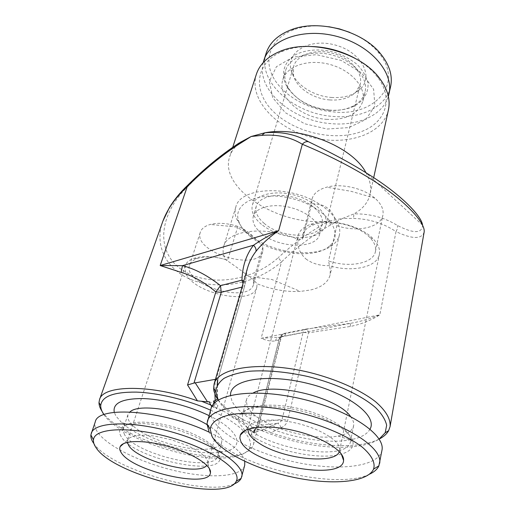 <?xml version="1.0" encoding="UTF-8"?>
<svg xmlns="http://www.w3.org/2000/svg" width="515" height="515" viewBox="0 0 515 515"><rect width="100%" height="100%" fill="white"/><g stroke="black" fill="none" stroke-linecap="round" stroke-linejoin="round"><path stroke-width="0.39" stroke-dasharray="2.58 1.93" d="M379.13 439.095C372.783 442.276 364.569 444.316 354.494 445.218C328.261 447.001 300.412 442.81 270.935 432.652L281.222 427.733C284.538 426.227 286.72 423.665 287.776 420.047L308.479 332.838L350.342 326.446C361.034 324.328 370.864 320.459 379.832 314.839L396.009 231.596C411.878 239.102 421.225 239.404 424.064 232.51C423.942 226.291 423.176 227.714 422.603 225.332C421.914 233.643 413.551 233.701 397.503 225.506C384.505 217.472 369.976 213.596 353.914 213.886L342.636 218.444L329.439 220.98L330.443 225.042L342.636 218.444L353.509 218.444C369.158 218.83 383.321 223.214 396.009 231.596L397.477 228.602L397.503 225.506M275.28 340.917C276.111 338.728 277.63 337.48 279.819 337.171L261.131 338.316C266.828 340.685 271.547 341.554 275.28 340.917C278.525 340.061 280.205 339.411 280.315 338.973L279.381 338.497L281.641 334.666L284.75 333.302C286.726 334.248 285.078 335.542 279.819 337.171L351.063 323.246C350.541 323.22 350.297 324.283 350.342 326.446M162.907 221.096C153.27 246.672 167.948 272.95 196.73 281.608C225.467 290.183 259.212 281.351 281.499 261.916L261.131 338.316L379.832 314.839C370.491 318.611 360.899 321.418 351.063 323.246L306.264 329.04L284.75 333.302C283.173 333.45 282.091 334.557 281.499 336.623L303.058 332.407C303.631 330.308 304.7 329.182 306.264 329.04C307.075 328.879 307.816 330.141 308.479 332.838L303.058 332.407L282.098 419.403L259.811 422.062L281.499 336.623L279.413 338.033L257.687 423.594C256.792 427.096 255.891 429.446 254.983 430.656L251.436 434.757C253.535 438.362 254.21 441.613 253.477 444.509L252.318 447.194C248.861 452.241 241.316 455.292 229.671 456.348C190.499 460.61 116.815 435.143 101.983 411.215M255.755 432.323L250.625 430.077L253.084 432.619L256.193 432.104L253.335 432.413L255.26 430.901L253.708 431.074L251.494 432.33L251.436 434.757M238.2 420.034C233.952 418.721 230.276 416.39 227.167 413.049L238.2 420.034C244.219 424.405 248.616 428.615 251.384 432.677M256.193 432.104L259.863 430.392L261.427 430.218L267.478 430.907L242.642 419.487L231.602 412.464L242.642 419.487M211.916 406.374L214.201 406.045L216.931 408.794L211.826 406.541M253.708 431.074L259.496 425.39L259.811 422.062L257.693 423.188L257.687 423.594M281.222 427.733C279.941 425.139 278.712 423.658 277.546 423.298C279.986 422.512 281.499 421.212 282.098 419.403L287.776 420.047M247.393 268.444L244.889 284.595L245.101 283.289L243.737 281.126M217.143 385.317L216.867 397.078M235.799 207.133L223.703 246.395C222.48 250.535 223.085 254.919 225.519 259.541L227.643 260.146C215.56 256.451 205.388 255.923 197.142 258.569C193.074 260.069 190.55 262.257 189.572 265.135C182.11 284.57 249.073 304.603 253.528 284.37L253.547 280.057L256.682 283.237C255.44 281.75 252.775 279.491 248.706 276.452C242.153 271.167 234.422 265.528 225.519 259.541C212.766 256.026 202.125 255.672 193.582 258.472C189.076 260.139 186.276 262.566 185.194 265.753L185.394 272.036C191.252 293.235 252.878 306.567 256.805 287.28L257.043 283.746C271.65 289.539 286.076 292.095 300.316 291.419L310.635 289.971C321.572 287.338 328.055 282.381 330.076 275.1L330.315 269.854L328.544 260.963C349.073 268.064 373.407 263.603 375.435 251.5C376.291 247.026 374.476 242.417 370.008 237.66C358.73 225.235 329.182 218.482 313.719 224.727C307.655 227.044 304.03 230.392 302.839 234.763L302.633 239.121L311.775 203.477L320.169 204.622C326.71 206.303 331.422 210.5 334.299 217.208C338.941 223.51 340.627 229.465 339.366 235.078C338.484 238.748 336.411 241.941 333.147 244.651C318.47 257.384 280.553 254.635 256.67 239.868L249.299 232.838L242.52 228.448L237.859 226.4C227.43 223.13 218.244 222.48 210.294 224.463L209.232 224.778C204.449 226.368 201.494 228.834 200.354 232.168C192.629 252.447 258.163 272.184 262.875 251.095L262.965 246.627L256.67 239.868L248.835 234.434L242.52 228.448L236.366 218.54C234.904 214.555 234.718 210.751 235.799 207.133C239.842 186.919 290.55 184.505 320.169 204.622C326.182 208.504 330.888 212.695 334.299 217.208L336.855 225.654L328.544 260.963M127.437 442.321L127.817 439.894L129.947 437.679L133.836 436.108L139.32 435.272L146.17 435.233L154.075 435.993L171.489 439.771L188.149 445.893L195.166 449.46L200.844 453.136L204.944 456.741L207.3 460.107L207.841 463.088L206.805 465.322M305.884 258.916C312.148 263.583 319.937 265.837 329.252 265.676C351.751 272.615 377.173 267.427 379.375 254.391C380.308 249.434 378.3 244.316 373.343 239.031C360.738 225.087 327.431 217.478 310.146 224.508C303.425 227.089 299.402 230.797 298.076 235.632L297.715 239.211C297.284 247.026 300.007 253.592 305.884 258.916M223.703 246.395C227.295 229.98 266.345 225.377 297.715 239.211L302.633 239.121M266.191 53.077C256.502 81.067 293.692 113.982 333.057 116.416C360.751 119.029 386.392 106.837 390.595 86.642M328.828 26.716C316.094 25.003 304.565 25.95 294.239 29.567C271.244 37.801 263.21 58.601 273.059 77.012C282.832 95.494 308.099 109.792 333.392 111.897C374.92 116.905 405.144 83.089 378.184 52.215C371.077 43.897 361.588 37.273 349.717 32.348M331.486 97.457C344.078 98.262 353.844 95.301 360.783 88.586C373.896 75.737 360.757 51.7 335.104 44.992C309.56 37.885 286.115 52.054 290.975 69.75C294.065 83.688 312.734 96.189 331.486 97.457M263.223 62.611C256.064 90.138 292.803 121.128 331.197 123.652C357.944 126.188 382.851 115.225 388.362 96.376M329.336 110.094C339.134 110.847 347.689 109.38 355.002 105.691C364.06 100.431 368.843 92.153 367.929 82.638C366.268 76.194 362.566 70.059 356.837 64.233C350.091 58.884 342.23 54.757 333.257 51.848C319.487 48.597 305.801 49.646 295.674 54.616C283.134 62.07 280.179 75.351 287.37 87.441C296.569 100.373 310.558 107.925 329.336 110.094M370.04 429.111C367.111 434.364 360.461 437.937 350.091 439.836C320.304 445.617 267.085 432.587 243.441 413.918C237.776 409.567 233.932 405.228 231.905 400.908L230.54 395.346M350.496 416.442C353.116 419.867 354.146 423.015 353.586 425.892C352.357 430.881 347.187 434.261 338.085 436.018C315.412 440.621 273.671 430.424 255.691 415.998C251.378 412.637 248.5 409.316 247.046 406.032L246.402 399.943C247.155 397.136 249.434 394.805 253.226 392.951M243.054 421.141L242.346 415.206L243.138 413.333C247.882 404.674 273.407 402.363 300.702 409.007C328.023 415.56 350.149 429.446 350.625 439.45L350.509 441.503C347.4 464.485 252.163 445.835 243.054 421.141M121.122 436.495C119.332 433.611 119.12 431.094 120.484 428.937C124.817 421.837 149.183 421.637 174.72 429.124C200.284 436.527 220.336 449.627 219.989 457.829C221.263 477.823 133.05 458.434 121.122 436.495M124.45 434.48L123.046 430.508L123.909 427.289C128.087 420.536 151.14 420.337 175.242 427.405C199.369 434.396 218.341 446.808 218.064 454.642L217.884 456.007C214.845 473.131 135.117 454.545 124.45 434.48M209.051 401.636L217.871 405.453L216.931 408.794M253.477 444.509L280.315 338.973L281.583 335.387L281.641 334.666L279.413 338.033L257.693 423.188C256.966 426.085 256.316 427.765 255.755 428.235L254.983 430.656M209 415.599C240.981 430.913 245.43 448.726 222.641 451.938C196.434 456.979 141.039 440.949 121.553 422.545L115.888 415.966L114.279 412.38M206.946 424.579C217.871 431.248 222.783 437.1 221.675 442.14C220.678 445.353 217.156 447.509 211.111 448.604C191.187 452.627 147.837 440.068 133.192 425.95L128.956 420.929L127.797 418.161L127.887 414.82L129.96 411.942M215.457 379.336L216.197 379.388L242.784 286.894L242.024 287.087M327.07 129.033L348.764 127.591L365.856 119.499L374.907 105.948L373.62 89.307L361.633 72.905L341.085 60.377L316.403 54.667L293.17 57.023L276.426 66.699L269.332 81.312L272.725 97.695L285.381 112.714L304.648 123.761L327.07 129.033M326.343 119.332C346.016 120.253 358.189 114.214 362.85 101.21C366.384 87.537 351.378 70.175 329.851 64.459C308.376 58.568 286.668 66.023 282.844 79.619C277.044 96.833 300.895 117.716 326.343 119.332M256.386 74.218C248.558 98.783 275.287 127.752 310.288 136.964C345.172 146.608 382.845 135.02 388.439 109.849M354.751 58.169C364.124 63.377 371.598 69.551 377.16 76.69C394.683 98.79 385.226 123.619 360.365 131.937C334.184 141.329 295.816 132.677 274.637 112.791C253.135 93.099 253.914 64.472 280.546 52.208L282.812 51.23C291.207 47.863 300.773 46.286 311.498 46.505M253.547 280.057L262.965 246.627M239.263 142.925L241.149 141.805M214.993 402.511L217.871 405.453M217.439 398.874L216.873 397.998M218.18 399.878C221.418 404.133 225.892 408.331 231.602 412.464M250.625 430.077L251.475 426.787L259.863 430.392M251.475 426.787L255.26 430.901M210.828 405.009L227.167 413.049M261.427 430.218L277.546 423.298L259.496 425.39L251.487 432.323M237.859 226.4L227.643 260.146M244.001 431.525C250.322 438.42 252.035 444.22 249.157 448.926C245.861 453.786 238.587 456.721 227.321 457.732C189.784 461.768 119.107 437.583 103.985 414.659M210.558 410.159C225.634 416.963 236.694 423.993 243.73 431.242M381.963 450.265C378.84 466.307 341.593 471.09 301.475 463.391C261.324 455.814 221.849 436.842 212.521 419.171C210.596 415.444 210.081 411.949 210.976 408.678M244.947 430.521L239.462 423.459C238.078 420.452 238.084 417.717 239.475 415.251C244.393 406.148 271.353 403.721 300.297 410.77C329.259 417.723 352.666 432.394 353.097 442.881C353.245 448.05 349.344 451.777 341.387 454.063M341.323 454.076C317.337 461.408 262.856 448.024 244.998 430.566M244.715 465.251C241.503 477.07 210.674 478.918 176.375 471.038C142.076 463.243 107.416 446.582 97.541 432.066C95.011 428.3 94.258 424.894 95.275 421.862M209.38 432.304C230.829 442.733 242.629 452.421 244.78 461.369M233.797 484.094C205.395 496.563 110.223 469.03 93.633 443.235M250.548 236.63C244.773 231.95 240.904 227.025 238.947 221.843C231.261 203.193 260.043 189.726 293.556 198.97C327.173 207.841 345.275 233.958 329.252 246.209C314.034 259.695 271.437 254.198 250.548 236.63M243.022 283.604L242.784 286.894L244.857 285.336L217.755 379.935L216.197 379.388M328.712 110.268C338.027 110.983 346.151 109.592 353.09 106.09C359.509 102.685 363.5 97.966 365.058 91.928C368.611 78.171 353.741 60.776 332.375 55.105C311.054 49.26 289.456 56.817 285.6 70.491C283.913 76.49 284.988 82.58 288.825 88.747C297.554 101.03 310.848 108.202 328.712 110.268M336.855 225.654C356.889 232.683 380.785 227.675 382.909 215.135C383.939 209.451 381.248 203.779 374.849 198.127C363.558 188.168 341.104 183.089 326.671 187.183L324.926 187.692C317.742 190.119 313.448 193.878 312.039 198.964L311.775 203.477M330.443 225.042C312.998 234.956 296.685 247.245 281.499 261.916L278.274 257.642C252.466 281.177 207.951 288.245 180.688 268.946C153.657 249.215 160.86 211.601 188.889 185.509C205.247 168.663 222.409 154.281 240.37 142.372C235.046 146.389 231.512 151.088 229.767 156.457C218.193 189.076 281.486 227.553 329.439 220.98C311.369 230.598 294.316 242.823 278.274 257.642M270.935 432.652L267.478 430.907M218.289 400.065C232.117 426.24 306.213 451.468 352.266 446.73C363.867 445.707 372.815 443.151 379.117 439.076M261.44 224.334C253.856 217.903 250.844 211.465 252.408 205.015C255.24 194.612 274.759 189.707 294.593 195.127C314.465 200.419 328.866 214.472 326.079 224.894C322.306 234.628 311.504 238.741 293.659 237.248C280.99 235.593 270.253 231.286 261.44 224.334M329.742 99.942C341.046 100.663 349.782 98.03 355.955 92.043L360.191 84.447C363.249 72.757 350.76 58.066 332.857 53.322C314.993 48.416 296.814 54.828 293.576 66.474L293.415 75.171C296.131 87.569 312.901 98.79 329.742 99.942M365.927 172.647L365.972 172.725C370.169 180.314 371.534 187.511 370.073 194.309C368.109 202.511 362.727 209.039 353.914 213.886L353.509 218.444M187.518 185.426L188.889 185.509M369.467 474.206C334.093 491.992 223.993 462.715 209 431.622M422.583 225.209L365.972 172.725M247.824 429.272L248.269 427.399C251.211 419.661 273.407 417.53 297.38 423.394C321.373 429.169 340.524 441.381 339.765 449.711L339.34 451.597M214.201 406.045L213.918 403.586M212.058 406.123L214.143 405.492M261.453 233.392C254.648 227.688 251.932 221.991 253.296 216.319C255.788 207.075 273.349 202.813 291.2 207.7C309.09 212.457 322.12 224.971 319.628 234.216C316.822 249.434 278.724 248.481 261.453 233.392M264.285 223.465C257.545 217.729 254.867 212 256.251 206.264C258.781 196.923 276.259 192.546 293.981 197.4C311.736 202.125 324.643 214.697 322.132 224.038C319.281 239.411 281.396 238.619 264.285 223.465M214.903 394.136L215.058 380.72M185.194 265.753L127.598 440.415M256.805 287.28L207.725 463.642M252.723 235.87L236.14 226.928L210.294 224.463M248.706 276.452L271.836 279.471L300.316 291.419M294.239 29.567L291.535 29.638M378.184 52.215L380.482 53.644M338.085 436.018L350.091 439.836M255.691 415.998L243.441 413.918M246.402 399.943L242.346 415.206M353.586 425.892L350.509 441.503M123.909 427.289L120.484 428.937M218.064 454.642L219.989 457.829M197.142 258.569L193.582 258.472M211.111 448.604L222.641 451.938M133.192 425.95L121.553 422.545M282.812 51.23L279.857 51.455M377.16 76.69L379.594 78.37M339.366 235.078L330.076 275.1M253.528 284.37L262.875 251.095M189.572 265.135L200.354 232.168M329.252 246.209L333.147 244.651M238.947 221.843L236.366 218.54M217.433 384.789L217.401 398.333M362.85 101.21L365.058 91.928M282.844 79.619L285.6 70.491M374.849 198.127L351.03 191.297L326.671 187.183M247.445 268.302L244.857 285.336L217.755 379.935M326.079 224.894L360.191 84.447M252.408 205.015L293.576 66.474M232.832 147L229.767 156.457M373.703 177.617L370.073 194.309M375.435 251.5L382.909 215.135M302.839 234.763L312.039 198.964M127.817 439.894L123.639 443.576M207.841 463.088L209.264 468.373M339.655 450.548L379.375 254.391M247.998 428.19L298.076 235.632M248.269 427.399L245.153 430.411M339.765 449.711L341.252 453.87M243.138 413.333L239.475 415.251M350.625 439.45L353.097 442.881M313.719 224.727L310.146 224.508M370.008 237.66L373.343 239.031M127.887 414.82L123.297 428.531M221.675 442.14L217.884 456.007M249.157 448.926L252.318 447.194M353.09 106.09L355.002 105.691M288.825 88.747L287.37 87.441M256.251 206.264L253.296 216.319M322.132 224.038L319.628 234.216M355.955 92.043L360.783 88.586M293.415 75.171L290.975 69.75"/><path stroke-width="0.77" d="M243.737 281.126L241.966 280.134C242.378 266.216 246.241 254.577 253.547 245.217L182.465 265.663C194.895 268.824 207.571 275.493 220.497 285.658L215.849 291.928C204.558 282.355 192.983 275.834 181.132 272.377L160.184 265.534L187.718 185.239C204.127 168.766 221.302 154.661 239.263 142.925M101.983 411.215C99.949 408.125 98.957 405.221 99.002 402.505L99.53 399.608C102.846 384.641 152.228 384.248 197.451 400.87L207.513 401.861L209.051 401.636L211.543 406.419L211.916 406.374M216.867 397.078L216.873 397.998L215.688 395.881L213.937 391.04L213.59 388.355L214.092 384.074C217.993 367.42 260.951 360.732 309.174 372.358C336.057 379.027 360.603 389.997 375.59 401.752C385.947 410.751 390.769 419.03 390.067 426.587L388.619 430.688C386.771 434.003 383.611 436.81 379.13 439.095M390.067 426.587L424.064 232.51C426.233 224.006 407.275 202.71 377.926 183.552C348.668 164.362 318.347 150.908 302.344 144.258C290.698 137.119 277.192 134.151 261.82 135.361L251.204 136.481L238.696 144.355L240.157 142.404L251.204 136.481L264.91 132.793C300.786 125.898 352.666 146.769 365.927 172.647M181.132 272.377L182.465 265.663L160.184 265.534L278.66 230.649C269.21 237.261 261.665 244.149 256.013 251.32C252.112 256.29 249.254 261.955 247.432 268.302L214.092 384.074M217.549 379.999L217.143 385.317M206.805 465.322C198.854 476.665 136.79 460.674 128.557 445.211L127.437 442.321M388.362 96.376L390.595 86.642C392.861 75.75 389.488 64.748 380.482 53.644C362.225 30.791 318.804 19.074 291.535 29.638C278.164 34.711 269.712 42.526 266.191 53.077L263.223 62.611M349.717 32.348L339.449 28.898L328.828 26.716M388.941 94.155C394.149 72.808 371.083 45.481 337.389 36.526C303.76 27.314 270.079 39.327 263.841 60.403M230.54 395.346C229.465 380.07 265.328 373.143 306.676 383.166C348.089 392.977 377.817 415.811 370.04 429.111M253.226 392.951C272.622 381.667 337.743 397.284 350.496 416.442M114.279 412.38C112.521 403.258 121.868 398.649 142.32 398.539C162.109 399.009 189.224 405.942 209 415.599M129.96 411.942C138.619 402.994 183.527 410.133 206.946 424.579M242.024 287.087L221.27 292.288L193.988 383.076L215.457 379.336M373.703 177.617L388.439 109.849C390.576 99.607 387.628 89.114 379.594 78.37C360.687 52.176 309.38 38.329 279.857 51.455L277.476 52.491C266.461 57.757 259.431 64.999 256.386 74.218L232.832 147M311.498 46.505C326.825 47.02 341.239 50.908 354.751 58.169M261.82 135.361L264.91 132.793C281.164 131.351 295.642 134.318 308.35 141.683C306.071 141.368 304.069 142.23 302.344 144.258L278.66 230.649C269.049 235.407 260.674 240.267 253.547 245.217C255.492 247.206 256.316 249.241 256.013 251.32M193.988 383.076L187.557 384.963L215.849 291.928L221.27 292.288L220.497 285.658L241.966 280.134L243.022 283.604M197.451 400.87L187.557 384.963M218.18 399.878L217.439 398.861L215.206 400.741L213.641 400.973L214.993 402.511M201.417 401.217L210.828 405.009M103.985 414.659C101.751 411.466 100.663 408.472 100.721 405.678C101.629 396.466 113.435 391.947 136.134 392.108C158.157 392.81 187.499 399.898 210.558 410.159M209 431.622L206.953 423.826L210.976 408.678C214.491 393.363 256.097 387.834 302.968 399.215C349.891 410.416 385.574 434.763 381.963 450.265L378.898 465.824C377.373 469.21 374.225 472.004 369.467 474.206M93.633 443.235C91.541 440.228 90.621 437.454 90.872 434.911L95.275 421.862C97.914 405.279 164.234 410.333 209.38 432.304M244.78 461.369L244.715 465.251L241.142 478.422C239.893 480.778 237.441 482.671 233.797 484.094M91.252 433.263C94.631 421.534 132.49 420.414 173.697 432.497C214.935 444.432 245.423 465.335 241.741 476.851M379.117 439.076L385.188 432.755L386.662 425.293C385.445 419.757 381.821 413.918 375.77 407.783C361.775 395.462 336.404 383.617 308.195 376.594C286.456 371.785 266.847 370.002 249.363 371.238C238.87 372.622 230.417 374.997 224.006 378.37C218.92 382.22 216.152 386.668 215.701 391.728L218.289 400.065M207.358 421.367C210.744 406.438 252.55 401.372 299.807 412.882C347.116 424.231 383.179 448.314 379.626 463.416M121.128 452.511C119.705 450.297 119.383 448.333 120.175 446.627C123.027 439.971 145.507 439.771 169.364 446.743C193.254 453.638 211.768 465.695 210.448 472.751C209.605 489.096 131.647 471.199 121.128 452.511M212.077 436.514L210.191 429.188C211.163 422.68 217.562 417.916 229.387 414.903C246.209 411.601 271.914 413.114 298.327 419.3C324.65 425.899 348.571 436.443 362.412 447.271C371.843 455.511 375.557 462.805 373.555 469.139C367.646 482.491 331.93 485.336 294.438 477.527C256.921 469.815 220.774 452.37 212.077 436.514M240.769 441.213L239.861 438.033L240.299 435.111C243.402 426.555 268.412 424.27 295.636 430.939C322.879 437.512 344.541 451.211 343.569 460.352C343.351 482.298 249.775 464.285 240.769 441.213M96.06 447.702C94.084 444.876 93.228 442.276 93.485 439.894C94.155 427.662 131.048 425.924 172.042 437.937C213.075 449.795 242.423 470.684 236.243 481.197C226.993 503.374 113.892 475.989 96.06 447.702M308.35 141.683C322.776 148.738 349.157 161.382 375.557 178.847C402.067 196.254 421.656 216.107 422.583 225.209M339.34 451.597C335.046 464.845 283.121 459.077 259.579 443.524C253.895 439.958 250.232 436.424 248.578 432.928L247.824 429.272M213.641 400.973L213.918 403.586M238.696 144.355C220.922 155.974 203.895 169.956 187.627 186.314C175.866 196.994 167.632 208.575 162.92 221.057L99.53 399.608M211.285 405.891L212.058 406.123M195.121 382.703L207.513 401.861M215.206 400.741L214.903 394.136M215.058 380.72L215.135 379.375M217.736 379.961L217.433 384.789M217.401 398.333L217.427 398.977M385.188 432.755L388.619 430.688M215.701 391.728L213.59 388.355M123.639 443.576L120.175 446.627M209.264 468.373L210.448 472.751M236.243 481.197L241.142 478.422M93.485 439.894L90.872 434.911M373.555 469.139L378.898 465.824M210.191 429.188L206.953 423.826M187.518 185.426C180.321 192.307 174.321 199.614 169.538 207.352L162.92 221.057M245.153 430.411L240.299 435.111M341.252 453.87L343.569 460.352M100.721 405.678L99.002 402.505"/></g></svg>
